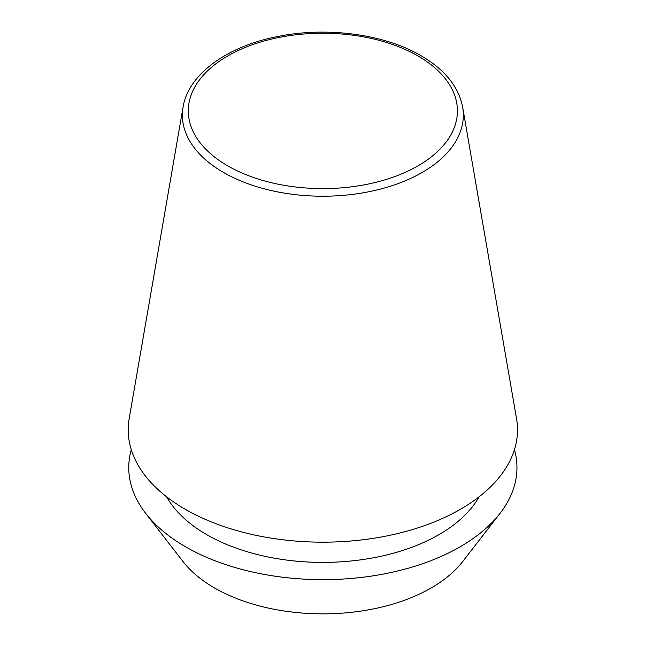 <?xml version="1.0" encoding="UTF-8"?>
<svg xmlns="http://www.w3.org/2000/svg" width="646" height="646" viewBox="0 0 646 646"><rect width="100%" height="100%" fill="white"/><g stroke="black" fill="none" stroke-linecap="round" stroke-linejoin="round"><path stroke-width="0.97" d="M183.076 107.05L129.176 418.632A194.64 112.372 0 0 0 185.224 509.258A194.64 112.372 0 0 0 406.197 531.351A194.64 112.372 0 0 0 516.534 418.632L462.633 107.05C458.603 86.645 444.723 69.526 420.99 55.685C384.273 34.068 326.626 26.446 277.74 36.507C227.158 46.294 188.366 74.145 183.076 107.05A140.473 81.105 0 0 0 223.524 172.458A140.473 81.105 0 0 0 383.005 188.406A140.473 81.105 0 0 0 462.633 107.05M166.62 496.814A164.237 94.817 0 0 0 206.728 534.638A164.237 94.817 0 0 0 479.09 496.814M131.267 449.632A194.091 112.057 0 0 0 145.673 513.336L182.988 561.511A153.215 88.462 0 0 0 214.512 587.949A153.215 88.462 0 0 0 462.722 561.511L500.044 513.336A194.091 112.057 0 0 0 514.442 449.632M145.673 513.336A194.091 112.057 0 0 0 185.612 546.823A194.091 112.057 0 0 0 500.044 513.336M227.707 165.852A134.562 77.69 0 0 0 418.002 165.852A134.562 77.69 0 0 0 418.002 55.984A134.562 77.69 0 0 0 227.707 55.984A134.562 77.69 0 0 0 227.707 165.852"/></g></svg>
